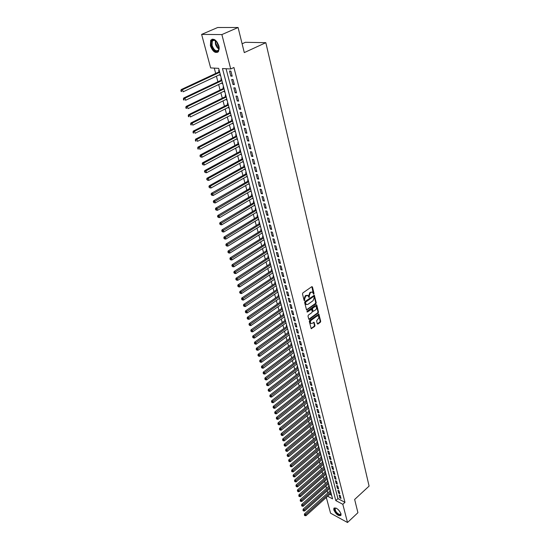 <?xml version="1.0" encoding="UTF-8"?>
<svg xmlns="http://www.w3.org/2000/svg" width="550" height="550" viewBox="0 0 550 550"><rect width="100%" height="100%" fill="white"/><g stroke="black" fill="none" stroke-linecap="round" stroke-linejoin="round"><path stroke-width="0.82" d="M313.782 294.174L314.022 293.501L312.455 286.949L311.809 286.674L302.844 292.944L302.493 293.913L304.123 300.486L304.095 298.987L304.611 299.145L305.724 296.051L308 295.467L308.749 297.22L308.722 295.728L309.238 295.886L310.344 292.799L311.08 292.284L312.593 292.222L313.782 294.174M313.328 293.954L311.877 286.639M304.123 300.486L304.583 300.671L304.611 299.145M308.749 297.22L309.203 297.406L309.238 295.886M333.822 509.933L333.864 508.331C336.304 507.409 338.676 509.245 340.993 513.824L340.952 515.405C338.504 516.319 336.126 514.498 333.822 509.933M210.389 45.787L210.698 40.288C213.675 37.909 216.411 39.806 218.9 45.987L218.577 51.425C215.6 53.811 212.871 51.927 210.389 45.787M317.316 323.806L317.941 324.039L320.361 322.259L320.698 321.317L318.863 314.043L309.65 320.43L309.306 321.386L311.204 328.673L314.641 326.473L314.978 325.524L314.091 322.266L312.146 323.366L310.867 323.434C310.118 322.396 310.282 321.31 311.355 320.176L317.109 315.989L318.361 315.92C319.103 316.951 318.945 318.038 317.879 319.172L316.587 320.815L317.316 323.806M327.635 496.231L332.578 498.864L218.666 68.344L210.65 67.925L201.623 34.402L217.683 27.507L238.088 27.5L244.282 52.601L265.829 42.68L369.091 486.104L354.647 499.462L357.919 512.71L347.511 522.5L330.564 513.191L326.315 497.42M238.088 27.5L221.877 34.581L230.732 68.984L222.468 68.544L335.809 500.582L342.822 504.309L347.511 522.5M226.077 68.736L337.947 498.637L344.967 502.342L233.922 67.485L230.732 68.984M344.967 502.342L342.822 504.309M315.893 303.676L316.236 302.72L314.346 295.254L304.975 301.565L304.631 302.534L306.584 310.021L315.893 303.676L315.377 303.511L315.721 302.555L313.94 295.233M316.779 304.989L318.484 312.077L318.141 313.026L309.389 319.385L308.749 319.137L307.993 316.106L308.337 315.143L311.919 312.558L312.262 311.603L311.603 309.306L307.388 312.015L307.182 311.169L316.147 304.734L316.779 304.989L316.264 304.824L317.969 311.912L318.484 312.077M330.337 490.394L329.856 490.139L330.076 490.957M329.093 485.678L328.611 485.43L328.824 486.255M327.834 480.934L327.353 480.686L327.573 481.518M326.569 476.149L326.081 475.901L326.308 476.74M325.291 471.329L324.809 471.082L325.029 471.928M324.005 466.469L323.524 466.228L323.744 467.081M322.712 461.574L322.224 461.333L322.451 462.192M321.406 456.644L320.918 456.404L321.145 457.27M320.093 451.674L319.605 451.44L319.832 452.313M318.766 446.669L318.278 446.428L318.512 447.308M317.433 441.623L316.938 441.389L317.178 442.269M316.085 436.535L315.59 436.301L315.831 437.195M314.731 431.406L314.236 431.179L314.476 432.073M313.363 426.236L312.868 426.009L313.108 426.917M311.988 421.032L311.486 420.805L311.733 421.719M310.599 415.779L310.097 415.559L310.344 416.481M309.196 410.493L308.694 410.272L308.942 411.201M307.787 405.158L307.285 404.938L307.532 405.873M306.364 399.781L305.862 399.561L306.109 400.51M304.927 394.364L304.425 394.144L304.679 395.099M303.483 388.898L302.981 388.685L303.236 389.647M302.026 383.391L301.524 383.178L301.778 384.147M300.554 377.836L300.053 377.63L300.307 378.606M299.076 372.24L298.567 372.034L298.829 373.017M297.584 366.596L297.076 366.389L297.337 367.379M296.079 360.903L295.563 360.704L295.831 361.701M294.559 355.163L294.044 354.97L294.312 355.974M293.026 349.381L292.511 349.181L292.786 350.199M291.479 343.544L290.971 343.351L291.239 344.376M289.926 337.659L289.41 337.473L289.685 338.504M288.358 331.726L287.843 331.54L288.118 332.578M286.77 325.744L286.254 325.559L286.536 326.611M285.175 319.708L284.659 319.529L284.941 320.588M283.566 313.624L283.044 313.445L283.326 314.511M281.944 307.484L281.421 307.306L281.703 308.385M281.291 305.016L280.768 304.837L281.167 304.562L250.896 325.607L249.686 325.483L249.012 324.679L249.686 325.483M280.301 301.29L279.778 301.118L280.067 302.204M279.641 298.801L279.118 298.629L279.524 298.354M278.651 295.048L278.128 294.876L278.417 295.976M277.447 292.325L277.867 292.091M276.987 288.75L276.457 288.585L276.753 289.685M275.77 285.986L276.196 285.773M275.303 282.391L274.78 282.232L275.076 283.346M274.079 279.593L274.512 279.4M273.604 275.983L273.082 275.825L273.377 276.952M272.367 273.144L272.807 272.972M271.893 269.514L271.37 269.363L271.666 270.497M270.648 266.633L271.095 266.489M270.167 262.989L269.637 262.838L269.947 263.986M268.909 260.067L269.363 259.944M268.428 256.41L267.898 256.266L268.201 257.421M267.149 253.447L267.616 253.344M266.668 249.769L266.138 249.624L266.447 250.793M265.382 246.764L265.856 246.682M264.901 243.072L264.364 242.928L264.674 244.104M263.594 240.02L264.076 239.965M263.106 236.308L262.577 236.17L262.893 237.359M261.793 233.214L262.281 233.186M261.305 229.488L260.769 229.357L261.085 230.553M259.971 226.353L260.473 226.346M259.483 222.606L258.947 222.475L259.27 223.685M258.136 219.423L258.644 219.443M257.647 215.655L257.104 215.531L257.428 216.748M256.286 212.431L256.802 212.472M255.791 208.649L255.248 208.526L255.578 209.756M254.416 205.37L254.946 205.446M253.921 201.568L253.378 201.451L253.708 202.696M252.532 198.254L253.062 198.351M252.031 194.432L251.488 194.315L251.817 195.573M250.628 191.063L250.724 191.448L251.171 191.187M250.119 187.22L249.576 187.117L249.913 188.382M248.703 183.81L248.813 184.216L249.26 183.961M248.194 179.946L247.651 179.843L247.995 181.122M246.764 176.481L246.881 176.921L247.328 176.66M246.256 172.604L245.712 172.507L246.049 173.793M244.805 169.091L244.929 169.551L245.383 169.297M244.296 165.192L243.746 165.103L244.09 166.403M242.825 161.631L242.956 162.119L243.409 161.865M242.316 157.713L241.766 157.623L242.117 158.936M240.831 154.096L240.969 154.612L241.429 154.364M240.316 150.157L239.766 150.074L240.116 151.401M238.817 146.486L238.961 147.036L239.422 146.788M238.294 142.532L237.744 142.45L238.102 143.791M236.782 138.806L236.933 139.384L237.401 139.136M236.259 134.833L235.709 134.757L236.067 136.111M234.726 131.058L234.891 131.663L235.359 131.416M234.204 127.057L233.654 126.988L234.011 128.356M232.657 123.228L232.822 123.86L233.289 123.619M232.127 119.213L231.571 119.144L231.935 120.526M230.56 115.321L230.739 115.988L231.213 115.748M230.031 111.286L229.474 111.224L229.845 112.619M228.442 107.339L228.628 108.034L229.109 107.8M227.913 103.283L227.356 103.228L227.728 104.631M226.311 99.282L226.504 100.004L226.985 99.77M225.775 95.198L225.218 95.15L225.589 96.566M224.153 91.135L224.352 91.898L224.84 91.664M223.616 87.037L223.053 86.996L223.438 88.426M221.973 82.912L222.186 83.71L222.674 83.476M221.43 78.794L220.873 78.753L221.258 80.204M232.196 76.189L230.883 71.115L229.508 71.039L230.821 76.106L232.196 76.189M234.362 84.59L233.062 79.558L231.688 79.468L232.987 84.487L234.362 84.59M236.5 92.902L235.221 87.924L233.846 87.821L235.132 92.785L236.5 92.902M238.624 101.131L237.353 96.202L235.984 96.085L237.256 101.001L238.624 101.131M240.721 109.278L239.463 104.397L238.102 104.266L239.36 109.141L240.721 109.278M242.798 117.343L241.553 112.516L240.192 112.372L241.443 117.191L242.798 117.343M244.86 125.331L243.629 120.553L242.268 120.395L243.506 125.166L244.86 125.331M246.895 133.244L245.678 128.507L244.324 128.336L245.548 133.066L246.895 133.244M248.916 141.075L247.706 136.386L246.359 136.201L247.569 140.889L248.916 141.075M250.917 148.837L249.721 144.189L248.373 143.997L249.569 148.631L250.917 148.837M252.897 156.516L251.708 151.917L250.367 151.711L251.556 156.303L252.897 156.516M254.856 164.127L253.681 159.569L252.34 159.349L253.516 163.9L254.856 164.127M256.802 171.662L255.633 167.152L254.299 166.918L255.461 171.428L256.802 171.662M258.72 179.128L257.572 174.659L256.238 174.419L257.393 178.881L258.72 179.128M260.631 186.519L259.49 182.091L258.156 181.844L259.298 186.264L260.631 186.519M262.515 193.847L261.387 189.461L260.061 189.193L261.188 193.579L262.515 193.847M264.385 201.101L263.264 196.756L261.944 196.481L263.065 200.819L264.385 201.101M266.241 208.292L265.127 203.988L263.808 203.699L264.921 208.003L266.241 208.292M268.077 215.414L266.977 211.145L265.657 210.856L266.757 215.112L268.077 215.414M269.892 222.468L268.806 218.24L267.486 217.938L268.579 222.159L269.892 222.468M271.693 229.46L270.614 225.273L269.301 224.957L270.387 229.137L271.693 229.46M273.481 236.39L272.408 232.238L271.102 231.914L272.174 236.06L273.481 236.39M275.248 243.251L274.189 239.14L272.882 238.81L273.941 242.914L275.248 243.251M277.001 250.051L275.956 245.981L274.649 245.637L275.701 249.707L277.001 250.051M278.74 256.795L277.702 252.759L276.396 252.402L277.441 256.438L278.74 256.795M280.459 263.471L279.428 259.476L278.135 259.112L279.166 263.106L280.459 263.471M282.164 270.091L281.146 266.131L279.854 265.76L280.878 269.72L282.164 270.091M283.855 276.657L282.844 272.724L281.552 272.346L282.569 276.272L283.855 276.657M285.532 283.161L284.529 279.262L283.243 278.877L284.247 282.769L285.532 283.161M287.196 289.603L286.199 285.746L284.914 285.347L285.911 289.204L287.196 289.603M288.839 295.989L287.856 292.167L286.571 291.761L287.561 295.584L288.839 295.989M290.476 302.328L289.499 298.533L288.221 298.121L289.197 301.909L290.476 302.328M292.091 308.605L291.122 304.844L289.85 304.425L290.819 308.179L292.091 308.605M293.693 314.827L292.738 311.101L291.466 310.674L292.428 314.394L293.693 314.827M295.288 320.994L294.332 317.302L293.067 316.869L294.016 320.561L295.288 320.994M296.863 327.113L295.921 323.448L294.649 323.008L295.597 326.666L296.863 327.113M298.423 333.176L297.488 329.546L296.223 329.099L297.165 332.722L298.423 333.176M299.977 339.192L299.049 335.589L297.784 335.136L298.719 338.731L299.977 339.192M301.51 345.153L300.589 341.577L299.331 341.117L300.259 344.685L301.51 345.153M303.036 351.065L302.122 347.524L300.871 347.05L301.785 350.591L303.036 351.065M304.542 356.922L303.641 353.416L302.39 352.935L303.298 356.441L304.542 356.922M306.041 362.739L305.147 359.253L303.896 358.772L304.796 362.251L306.041 362.739M307.526 368.5L306.639 365.049L305.394 364.561L306.288 368.005L307.526 368.5M309.004 374.213L308.117 370.789L306.879 370.294L307.759 373.718L309.004 374.213M310.461 379.885L309.588 376.489L308.351 375.987L309.224 379.376L310.461 379.885M311.912 385.509L311.046 382.14L309.808 381.631L310.674 384.993L311.912 385.509M313.349 391.084L312.489 387.743L311.252 387.228L312.118 390.562L313.349 391.084M314.772 396.612L313.919 393.298L312.689 392.783L313.548 396.089L314.772 396.612M316.188 402.098L315.343 398.812L314.112 398.289L314.964 401.569L316.188 402.098M317.591 407.536L316.752 404.277L315.528 403.748L316.367 407L317.591 407.536M318.979 412.933L318.147 409.702L316.924 409.166L317.762 412.397L318.979 412.933M320.361 418.289L319.536 415.078L318.312 414.542L319.144 417.746L320.361 418.289M321.729 423.596L320.911 420.413L319.694 419.87L320.512 423.046L321.729 423.596M323.084 428.862L322.272 425.707L321.062 425.157L321.874 428.312L323.084 428.862M324.431 434.087L323.627 430.959L322.417 430.402L323.228 433.531L324.431 434.087M325.772 439.271L324.968 436.171L323.764 435.607L324.562 438.707L325.772 439.271M327.092 444.421L326.301 441.334L325.098 440.77L325.896 443.85L327.092 444.421M328.412 449.522L327.621 446.462L326.425 445.892L327.209 448.944L328.412 449.522M329.711 454.582L328.934 451.55L327.738 450.979L328.522 454.004L329.711 454.582M331.011 459.607L330.234 456.596L329.038 456.019L329.814 459.023L331.011 459.607M332.296 464.592L331.526 461.608L330.33 461.024L331.107 464.007L332.296 464.592M333.568 469.542L332.805 466.579L331.616 465.987L332.379 468.951L333.568 469.542M334.833 474.451L334.077 471.508L332.887 470.917L333.651 473.853L334.833 474.451M336.091 479.318L335.335 476.403L334.153 475.805L334.909 478.72L336.091 479.318M337.336 484.151L336.586 481.257L335.411 480.652L336.153 483.546L337.336 484.151M338.573 488.95L337.831 486.076L336.655 485.471L337.397 488.338L338.573 488.95M339.797 493.707L339.061 490.854L337.886 490.249L338.628 493.096L339.797 493.707M339.116 494.986L339.845 497.819L341.014 498.431L340.285 495.598L339.116 494.986M214.252 68.111L215.683 73.473M216.404 76.189L217.903 81.792M218.632 84.514L220.103 90.035M220.832 92.751L222.282 98.189M223.011 100.904L224.441 106.267M225.17 108.976L226.579 114.262M227.301 116.978L228.697 122.183M229.419 124.891L230.794 130.027M231.516 132.736L232.87 137.796M233.592 140.498L234.926 145.489M235.647 148.191L236.961 153.113M237.683 155.808L238.975 160.662M239.697 163.357L240.976 168.135M241.697 170.83L242.956 175.546M243.671 178.234L244.915 182.882M245.63 185.57L246.854 190.149M247.576 192.837L248.779 197.354M249.494 200.035L250.683 204.483M251.405 207.164L252.574 211.558M253.289 214.232L254.444 218.563M255.159 221.231L256.3 225.5M257.015 228.174L258.143 232.382M258.851 235.049L259.957 239.195M260.673 241.863L261.766 245.953M262.474 248.614L263.553 252.643M264.261 255.303L265.327 259.277M266.035 261.938L267.087 265.856M267.795 268.51L268.826 272.374M269.534 275.021L270.552 278.836M271.26 281.476L272.264 285.237M272.972 287.877L273.962 291.589M274.663 294.222L275.639 297.88M276.347 300.513L277.31 304.123M278.011 306.749L278.96 310.303M279.661 312.929L280.596 316.436M281.298 319.062L282.226 322.52M282.927 325.139L283.834 328.549M284.536 331.162L285.429 334.524M286.131 337.136L287.018 340.45M287.712 343.062L288.585 346.328M289.279 348.934L290.146 352.158M290.84 354.764L291.686 357.94M292.38 360.539L293.219 363.674M293.913 366.266L294.738 369.359M295.433 371.944L296.244 374.997M296.938 377.582L297.743 380.586M298.43 383.171L299.221 386.134M299.908 388.712L300.692 391.641M301.379 394.212L302.149 397.1M302.837 399.664L303.593 402.511M304.281 405.075L305.03 407.88M305.718 410.444L306.453 413.208M307.141 415.766L307.869 418.495M308.55 421.046L309.265 423.741M309.952 426.284L310.661 428.938M311.341 431.482L312.036 434.101M312.716 436.638L313.404 439.223M314.084 441.76L314.765 444.304M315.439 446.834L316.113 449.343M316.786 451.873L317.446 454.348M318.12 456.871L318.773 459.312M319.447 461.828L320.086 464.234M320.76 466.751L321.393 469.123M322.066 471.639L322.692 473.976M323.359 476.486L323.978 478.789M324.644 481.291L325.256 483.567M325.923 486.069L326.521 488.311M327.188 490.806L327.779 493.02M329.773 494.312L331.636 495.303M219.23 70.469L218.666 70.434L219.058 71.899M219.773 74.614L219.993 75.439L220.557 75.474M222.186 83.71L222.743 83.751M224.352 91.898L224.909 91.946M226.504 100.004L227.061 100.059M228.628 108.034L229.185 108.096M230.739 115.988L231.289 116.05M232.822 123.86L233.372 123.929M234.891 131.663L235.441 131.732M236.933 139.384L237.483 139.459M238.961 147.036L239.511 147.118M240.969 154.612L241.519 154.701M242.956 162.119L243.506 162.209M244.929 169.551L245.472 169.647M246.881 176.921L247.424 177.018M248.813 184.216L249.356 184.319M250.724 191.448L251.268 191.558M252.622 198.605L253.165 198.722M254.506 205.707L255.042 205.824M256.369 212.74L256.905 212.857M258.211 219.704L258.748 219.835M260.04 226.607L260.576 226.744M261.855 233.454L262.391 233.585M263.649 240.233L264.186 240.371M265.43 246.957L265.966 247.094M267.197 253.612L267.726 253.763M268.943 260.219L269.472 260.363M270.676 266.757L271.205 266.915M272.394 273.247L272.924 273.405M274.099 279.675L274.629 279.833M275.791 286.048L276.313 286.213M277.461 292.366L277.984 292.531M282.411 311.004L282.92 311.169M284.054 317.116L284.536 317.281M285.677 323.173L286.137 323.338M287.286 329.182L287.726 329.34M288.881 335.136L289.3 335.294M290.462 341.048L290.861 341.192M292.029 346.906L292.407 347.05M293.583 352.715L293.947 352.853M295.123 358.476L295.467 358.614M265.829 42.68L245.376 42.309L242.11 43.787M201.623 34.402L221.877 34.581M337.947 498.637L335.809 500.582M219.993 75.439L220.481 75.206M230.821 76.106L232.024 75.536M232.987 84.487L234.183 83.909M235.132 92.785L236.321 92.208M237.256 101.001L238.439 100.416M239.36 109.141L240.536 108.542M241.443 117.191L242.605 116.593M243.506 125.166L244.661 124.561M245.548 133.066L246.696 132.461M247.569 140.889L248.71 140.271M249.569 148.631L250.704 148.012M251.556 156.303L252.684 155.684M253.516 163.9L254.636 163.274M255.461 171.428L256.575 170.796M257.393 178.881L258.493 178.248M259.298 186.264L260.397 185.625M261.188 193.579L262.281 192.933M263.065 200.819L264.151 200.179M264.921 208.003L265.994 207.35M266.757 215.112L267.829 214.459M268.579 222.159L269.644 221.499M270.387 229.137L271.446 228.477M272.174 236.06L273.226 235.393M273.941 242.914L274.993 242.248M275.701 249.707L276.739 249.033M277.441 256.438L278.472 255.764M279.166 263.106L280.191 262.433M280.878 269.72L281.896 269.039M282.569 276.272L283.587 275.591M284.247 282.769L285.257 282.081M285.911 289.204L286.914 288.516M287.561 295.584L288.558 294.896M289.197 301.909L290.187 301.221M290.819 308.179L291.803 307.484M292.428 314.394L293.404 313.699M294.016 320.561L294.993 319.859M295.597 326.666L296.567 325.964M297.165 332.722L298.127 332.021M298.719 338.731L299.674 338.023M300.259 344.685L301.207 343.977M301.785 350.591L302.727 349.882M303.298 356.441L304.239 355.733M304.796 362.251L305.731 361.536M306.288 368.005L307.216 367.29M307.759 373.718L308.688 373.003M309.224 379.376L310.145 378.661M310.674 384.993L311.596 384.278M312.118 390.562L313.026 389.84M313.548 396.089L314.456 395.368M314.964 401.569L315.865 400.847M316.367 407L317.268 406.278M317.762 412.397L318.656 411.668M319.144 417.746L320.031 417.01M320.512 423.046L321.399 422.317M321.874 428.312L322.754 427.577M323.228 433.531L324.101 432.795M324.562 438.707L325.435 437.979M325.896 443.85L326.755 443.114M327.209 448.944L328.075 448.209M328.522 454.004L329.374 453.269M329.814 459.023L330.667 458.288M331.107 464.007L331.952 463.265M332.379 468.951L333.224 468.208M333.651 473.853L334.489 473.11M334.909 478.72L335.741 477.978M336.153 483.546L336.985 482.804M337.397 488.338L338.222 487.596M338.628 493.096L339.446 492.353M339.845 497.819L340.663 497.069M311.967 291.988L311.08 292.284M308.722 295.728L309.822 292.641L310.564 292.126M307.374 295.233L306.474 295.522M304.095 298.987L305.209 295.886L305.951 295.364M306.467 309.877L315.377 303.511M313.988 296.697L313.541 296.512L305.738 302.039L305.498 302.713L306.247 304.494L307.787 304.432L313.108 300.651L314.201 297.584L313.988 296.697M313.713 296.443L313.026 296.347L313.541 296.512M306.343 304.569L305.202 303.442L305.222 301.874L313.026 296.347M308.791 319.261L317.632 312.861L317.969 311.912M311.382 309.238L310.613 309.162L306.934 311.809M315.611 309.897C316.69 308.756 316.848 307.663 316.085 306.611L314.834 306.673L312.792 308.137L312.455 309.093L313.108 311.382L315.611 309.897M315.542 306.419L314.834 306.673M312.812 311.286L311.939 308.921L312.283 307.966L314.318 306.508M317.824 315.728L317.109 315.989M310.887 323.455L310.351 323.262C309.609 322.224 309.774 321.138 310.846 320.004L316.601 315.817M311.087 328.522L314.126 326.294L314.462 325.346L313.692 322.245M317.357 323.916L319.853 322.087L320.189 321.145L318.464 314.029M219.546 71.665L181.204 89.567L182.518 89.677L183.129 91.809L220.268 74.381M219.711 72.291L182.518 89.677L180.909 90.647L181.156 91.499L181.686 91.547L181.438 90.695M181.686 91.547L181.156 91.499M180.909 90.647L181.204 89.567M218.907 46.021L219.127 47.472C219.739 53.742 212.981 52.009 211.468 45.574C210.739 41.965 211.475 40.026 213.675 39.765L217.456 42.598M215.958 40.837L214.108 40.061L212.314 41.037L212.066 45.437C214.053 50.359 216.239 51.865 218.632 49.954L219.141 48.324M219.065 46.86L217.181 43.505L216.961 41.903M212.279 39.119L211.241 40.102L210.932 45.561C212.63 50.387 214.94 52.607 217.862 52.216M340.904 513.542L339.982 515.082C337.301 515.343 332.647 508.413 335.273 508.062L336.139 508.131M336.071 508.111L335.115 508.53C335.246 511.411 336.882 513.446 340.031 514.621L340.918 513.618M334.311 507.904L334.221 508.049C334.386 511.617 336.414 514.133 340.319 515.604L340.938 515.426M221.746 79.97L183.666 98.044L184.972 98.168L185.584 100.279L222.461 82.686M221.911 80.616L184.972 98.168L183.377 99.124L183.624 99.969L184.147 100.017L183.899 99.179M184.147 100.017L183.624 99.969M183.377 99.124L183.666 98.044M223.919 88.192L186.099 106.432L187.413 106.569L188.018 108.659L224.634 90.901M224.097 88.853L187.413 106.569L185.817 107.511L186.065 108.35L186.587 108.405L186.34 107.573M186.587 108.405L186.065 108.35M185.817 107.511L186.099 106.432M226.071 96.333L188.512 114.737L189.819 114.888L190.417 116.958L226.792 99.041M226.256 97.013L189.819 114.888L188.238 115.816L188.478 116.641L189.001 116.71L188.76 115.878M189.001 116.71L188.478 116.641M188.238 115.816L188.512 114.737M228.209 104.397L190.905 122.953L192.204 123.118L192.803 125.166L228.924 107.099M228.394 105.091L192.204 123.118L190.63 124.039L190.864 124.857L191.386 124.926L191.146 124.108M191.386 124.926L190.864 124.857M190.63 124.039L190.905 122.953M230.319 112.379L193.27 131.093L194.569 131.271L195.154 133.292L231.034 115.081M230.505 113.094L194.569 131.271L192.995 132.179L193.229 132.983L193.751 133.059L193.518 132.248M193.751 133.059L193.229 132.983M192.995 132.179L193.27 131.093M232.409 120.285L195.607 139.143L196.907 139.336L197.491 141.343L233.124 122.987M232.602 121.014L196.907 139.336L195.339 140.236L195.573 141.034L196.096 141.109L195.862 140.312M196.096 141.109L195.573 141.034M195.339 140.236L195.607 139.143M234.479 128.109L197.931 147.118L199.224 147.324L199.801 149.311L235.194 130.811M234.678 128.865L199.224 147.324L197.663 148.211L198.413 149.084L198.179 148.294M198.413 149.084L197.89 149.002M197.663 148.211L197.931 147.118M236.534 135.864L200.221 155.017L201.513 155.238L202.084 157.204L237.249 138.566M236.734 136.634L199.959 156.104L200.702 156.984L200.475 156.193M202.084 157.204L200.702 156.984M199.959 156.104L200.221 155.017M238.562 143.543L202.496 162.834L203.789 163.068L204.353 165.014L239.278 146.238M238.769 144.327L202.235 163.928L202.978 164.794L202.751 164.017M204.353 165.014L202.978 164.794M202.235 163.928L202.496 162.834M240.577 151.154L204.744 170.576L206.037 170.823L206.594 172.748L241.292 153.842M240.79 151.951L204.49 171.669L205.226 172.535L205.006 171.765M206.594 172.748L205.226 172.535M204.49 171.669L204.744 170.576M242.571 158.682L206.972 178.241L208.258 178.496L208.814 180.407L243.286 161.377M242.784 159.5L206.718 179.334L207.453 180.201L207.233 179.438M208.814 180.407L207.453 180.201M206.718 179.334L206.972 178.241M244.544 166.148L209.179 185.838L210.464 186.099L211.014 187.99L245.259 168.836M244.764 166.98L208.931 186.931L209.66 187.791L209.44 187.034M211.014 187.99L209.66 187.791M208.931 186.931L209.179 185.838M246.503 173.539L211.365 193.353L212.644 193.634L213.187 195.504L247.211 176.227M246.723 174.384L211.626 194.562L211.117 194.446L211.846 195.312L211.626 194.562M213.187 195.504L211.846 195.312M211.117 194.446L211.365 193.353M248.442 180.867L213.531 200.805L214.809 201.087L215.346 202.943L249.15 183.549M248.669 181.727L213.792 202.015L213.283 201.898L214.012 202.751L213.792 202.015M215.346 202.943L214.012 202.751M213.283 201.898L213.531 200.805M250.36 188.121L215.676 208.175L216.947 208.478L217.484 210.313L251.068 190.802M250.594 189.001L215.944 209.392L215.428 209.275L216.157 210.127L215.944 209.392M217.484 210.313L216.157 210.127M215.428 209.275L215.676 208.175M252.264 195.312L217.793 215.483L219.072 215.792L219.594 217.607L252.972 197.993M252.498 196.199L218.068 216.7L217.559 216.576L218.274 217.429L218.068 216.7M219.594 217.607L218.274 217.429M217.559 216.576L217.793 215.483M254.148 202.434L219.897 222.716L221.169 223.039L221.691 224.84L254.856 205.109M254.389 203.335L220.172 223.939L219.663 223.816L220.378 224.661L220.172 223.939M221.691 224.84L220.378 224.661M219.663 223.816L219.897 222.716M256.011 209.495L221.98 229.886L223.252 230.216L223.768 232.004L256.719 212.169M256.259 210.409L222.255 231.117L221.746 230.979L222.461 231.825L222.255 231.117M223.768 232.004L222.461 231.825M221.746 230.979L221.98 229.886M257.868 216.487L224.049 236.988L225.314 237.325L225.823 239.092L258.569 219.161M258.108 217.415L224.317 238.219L223.816 238.081L224.524 238.927L224.317 238.219M225.823 239.092L224.524 238.927M223.816 238.081L224.049 236.988M259.696 223.417L226.091 244.021L227.356 244.372L227.858 246.125L260.404 226.084M259.951 224.359L226.366 245.259L225.864 245.114L226.572 245.96L226.366 245.259M227.858 246.125L226.572 245.96M225.864 245.114L226.091 244.021M261.518 230.285L228.119 250.992L229.377 251.35L229.879 253.083L262.219 232.952M261.766 231.241L228.394 252.23L227.893 252.086L228.594 252.924L228.394 252.23M229.879 253.083L228.594 252.924M227.893 252.086L228.119 250.992M263.319 237.091L230.12 257.895L231.378 258.266L231.88 259.985L264.021 239.752M263.574 238.061L230.402 259.139L229.9 258.988L230.601 259.827L230.402 259.139M231.88 259.985L230.601 259.827M229.9 258.988L230.12 257.895M265.1 243.836L232.114 264.736L233.365 265.114L233.86 266.819L265.801 246.496M265.361 244.812L232.389 265.987L231.887 265.829L232.588 266.668L232.389 265.987M233.86 266.819L232.588 266.668M231.887 265.829L232.114 264.736M266.867 250.518L234.08 271.514L235.331 271.899L235.819 273.591L267.575 253.179M267.135 251.508L234.362 272.766L233.86 272.607L234.561 273.439L234.362 272.766M235.819 273.591L234.561 273.439M233.86 272.607L234.08 271.514M268.62 257.146L236.032 278.231L237.284 278.623L237.765 280.301L269.321 259.799M268.888 258.149L236.314 279.482L235.819 279.324L236.514 280.156L236.314 279.482M237.765 280.301L236.514 280.156M235.819 279.324L236.032 278.231M270.359 263.711L237.964 284.886L239.216 285.292L239.697 286.949L271.061 266.365M270.627 264.729L238.253 286.144L237.751 285.979L238.446 286.804L238.253 286.144M239.697 286.949L238.446 286.804M237.751 285.979L237.964 284.886M272.085 270.222L239.883 291.479L241.127 291.892L241.601 293.535L272.779 272.869M272.353 271.246L240.171 292.744L239.669 292.579L240.364 293.397L240.171 292.744M241.601 293.535L240.364 293.397M239.669 292.579L239.883 291.479M273.79 276.678L241.787 298.018L243.024 298.437L243.499 300.066L274.491 279.317M274.065 277.709L242.069 299.282L241.574 299.111L242.261 299.936L242.069 299.282M243.499 300.066L242.261 299.936M241.574 299.111L241.787 298.018M275.481 283.071L243.664 304.494L244.908 304.92L245.369 306.536L276.183 285.711M275.756 284.116L243.952 305.759L243.458 305.587L244.145 306.405L243.952 305.759M245.369 306.536L244.145 306.405M243.458 305.587L243.664 304.494M277.159 289.41L245.534 310.915L246.771 311.348L247.232 312.95L277.86 292.043M277.441 290.469L245.822 312.187L245.327 312.008L246.008 312.826L245.822 312.187M247.232 312.95L246.008 312.826M245.327 312.008L245.534 310.915M278.822 295.694L247.383 317.274L248.614 317.721L249.074 319.303L279.517 298.327M279.104 296.759L247.672 318.553L247.177 318.368L247.857 319.186L247.672 318.553M249.074 319.303L247.857 319.186M247.177 318.368L247.383 317.274M280.472 301.929L249.212 323.579L250.442 324.032L250.896 325.607M280.754 303.002L249.508 324.857M249.012 324.679L249.212 323.579M282.109 308.103L251.027 329.828L252.258 330.296L252.711 331.849L282.803 310.729M282.391 309.189L251.322 331.114L250.834 330.928L251.501 331.732L251.322 331.114M252.711 331.849L251.501 331.732M250.834 330.928L251.027 329.828M283.724 314.229L252.828 336.029L254.059 336.497L254.506 338.037L284.419 316.855M284.013 315.329L253.124 337.308L252.636 337.123L253.303 337.927L253.124 337.308M254.506 338.037L253.303 337.927M252.636 337.123L252.828 336.029M285.333 320.306L254.616 342.169L255.839 342.643L256.279 344.176L286.028 322.919M285.629 321.406L254.911 343.454L254.423 343.262L255.09 344.066L254.911 343.454M256.279 344.176L255.09 344.066M254.423 343.262L254.616 342.169M286.928 326.329L256.382 348.26L257.606 348.741L258.046 350.254L287.616 328.941M287.224 327.442L256.685 349.546L256.197 349.353L256.857 350.151L256.685 349.546M258.046 350.254L256.857 350.151M256.197 349.353L256.382 348.26M288.509 332.296L258.143 354.289L259.359 354.784L259.793 356.283L289.197 334.909M288.805 333.424L258.438 355.582L257.95 355.389L258.61 356.187L258.438 355.582M259.793 356.283L258.61 356.187M257.95 355.389L258.143 354.289M290.077 338.222L259.882 360.277L261.092 360.772L261.525 362.264L290.764 340.828M290.373 339.35L260.178 361.57L259.689 361.371L260.349 362.168L260.178 361.57M261.525 362.264L260.349 362.168M259.689 361.371L259.882 360.277M291.624 344.094L261.601 366.211L262.817 366.712L263.244 368.191L292.318 346.692M291.926 345.228L261.903 367.503L261.415 367.304L262.075 368.094L261.903 367.503M263.244 368.191L262.075 368.094M261.415 367.304L261.601 366.211M293.171 349.91L263.312 372.089L264.522 372.598L264.949 374.062L293.858 352.509M293.473 351.058L263.615 373.388L263.127 373.182L263.78 373.973L263.615 373.388M264.949 374.062L263.78 373.973M263.127 373.182L263.312 372.089M294.697 355.685L265.004 377.919L266.214 378.441L266.633 379.892L295.384 358.284M294.999 356.847L265.306 379.218L264.825 379.012L265.478 379.803L265.306 379.218M266.633 379.892L265.478 379.803M264.825 379.012L265.004 377.919M296.209 361.412L266.688 383.701L267.891 384.23L268.311 385.667L296.897 364.004M296.519 362.581L266.991 385.007L266.509 384.794L267.156 385.584L266.991 385.007M268.311 385.667L267.156 385.584M266.509 384.794L266.688 383.701M297.715 367.098L268.352 389.434L269.555 389.964L269.968 391.394L298.396 369.683M298.024 368.266L268.654 390.741L268.18 390.527L268.826 391.311L268.654 390.741M269.968 391.394L268.826 391.311M268.18 390.527L268.352 389.434M299.207 372.728L270.009 395.12L271.205 395.656L271.618 397.072L299.887 375.313M299.516 373.911L270.311 396.426L269.83 396.213L270.476 396.997L270.311 396.426M271.618 397.072L270.476 396.997M269.83 396.213L270.009 395.12M300.685 378.317L271.645 400.757L272.841 401.301L273.247 402.703L301.366 380.896M300.994 379.5L271.947 402.071L271.473 401.851L272.113 402.627L271.947 402.071M273.247 402.703L272.113 402.627M271.473 401.851L271.645 400.757M302.149 383.859L273.268 406.354L274.464 406.897L274.869 408.293L302.83 386.43M302.466 385.048L273.577 407.66L273.096 407.44L273.735 408.217L273.577 407.66M274.869 408.293L273.735 408.217M273.096 407.44L273.268 406.354M303.6 389.352L274.883 411.895L276.072 412.452L276.471 413.827L304.281 391.923M303.923 390.555L275.186 413.208L274.711 412.981L275.351 413.758L275.186 413.208M276.471 413.827L275.351 413.758M274.711 412.981L274.883 411.895M305.044 394.804L276.478 417.395L277.668 417.952L278.066 419.32L305.724 397.375M305.367 396.014L276.788 418.708L276.313 418.481L276.946 419.251L276.788 418.708M278.066 419.32L276.946 419.251M276.313 418.481L276.478 417.395M306.474 400.214L278.066 422.847L279.249 423.411L279.641 424.772L307.154 402.779M306.797 401.431L278.369 424.16L277.901 423.933L278.527 424.703L278.369 424.16M279.641 424.772L278.527 424.703M277.901 423.933L278.066 422.847M307.897 405.584L279.634 428.257L280.816 428.828L281.208 430.176L308.571 408.141M308.22 406.808L279.943 429.571L279.469 429.344L280.101 430.107L279.943 429.571M281.208 430.176L280.101 430.107M279.469 429.344L279.634 428.257M309.306 410.905L281.194 433.62L282.377 434.197L282.762 435.531L309.98 413.462M309.629 412.136L281.504 434.94L281.029 434.706L281.662 435.469L281.504 434.94M282.762 435.531L281.662 435.469M281.029 434.706L281.194 433.62M310.702 416.185L282.741 438.941L283.917 439.526L284.302 440.846L311.376 418.736M311.032 417.422L283.051 440.261L282.583 440.027L283.209 440.791L283.051 440.261M284.302 440.846L283.209 440.791M282.583 440.027L282.741 438.941M312.091 421.424L284.274 444.221L285.45 444.806L285.835 446.119L312.764 423.974M312.421 422.668L284.584 445.541L284.116 445.308L284.742 446.064L284.584 445.541M285.835 446.119L284.742 446.064M284.116 445.308L284.274 444.221M313.466 426.621L285.801 449.46L286.969 450.044L287.347 451.351L314.139 429.165M313.796 427.873L286.11 450.773L285.643 450.539L286.261 451.296L286.11 450.773M287.347 451.351L286.261 451.296M285.643 450.539L285.801 449.46M314.827 431.784L287.306 454.651L288.475 455.242L288.853 456.534L315.501 434.321M315.164 433.036L287.616 455.971L287.148 455.73L287.767 456.486L287.616 455.971M288.853 456.534L287.767 456.486M287.148 455.73L287.306 454.651M316.181 436.899L288.805 459.8L289.974 460.398L290.345 461.684L316.855 439.429M316.518 438.158L289.114 461.12L288.647 460.886L289.266 461.636L289.114 461.12M290.345 461.684L289.266 461.636M288.647 460.886L288.805 459.8M317.529 441.973L290.29 464.915L291.452 465.52L291.823 466.792L318.196 444.503M317.859 443.238L290.599 466.235L290.139 465.994L290.751 466.744L290.599 466.235M291.823 466.792L290.751 466.744M290.139 465.994L290.29 464.915M318.863 447.013L291.761 469.982L292.923 470.594L293.294 471.852L319.529 449.543M319.192 448.284L292.077 471.309L291.61 471.061L291.761 471.57L292.222 471.811L292.077 471.309M293.294 471.852L292.222 471.811M291.61 471.061L291.761 469.982M320.183 452.011L293.226 475.014L294.387 475.626L294.745 476.877L320.849 454.534M320.519 453.289L293.542 476.334L293.074 476.094L293.686 476.836L293.542 476.334M294.745 476.877L293.686 476.836M293.074 476.094L293.226 475.014M321.496 456.974L294.676 480.006L295.831 480.624L296.196 481.862L322.163 459.491M321.832 458.253L294.993 481.332L294.525 481.085L295.137 481.828L294.993 481.332M296.196 481.862L295.137 481.828M294.525 481.085L294.676 480.006M322.795 461.897L296.113 484.956L297.268 485.581L297.626 486.812L323.462 464.413M323.139 463.183L297.268 485.581L296.429 486.283L295.969 486.035L296.574 486.777L296.429 486.283M297.626 486.812L296.574 486.777M295.969 486.035L296.113 484.956M324.087 466.785L297.543 489.871L298.698 490.497L299.049 491.721L324.754 469.294M324.431 468.078L298.698 490.497L297.859 491.198L297.399 490.944L298.004 491.686L297.859 491.198M299.049 491.721L298.004 491.686M297.399 490.944L297.543 489.871M325.373 471.632L298.959 494.746L300.107 495.371L300.458 496.588L326.033 474.134M325.717 472.931L300.107 495.371L299.276 496.072L298.815 495.818L298.959 496.306L299.42 496.554L299.276 496.072M300.458 496.588L299.42 496.554M298.815 495.818L298.959 494.746M326.645 476.444L300.369 499.579L301.51 500.218L301.861 501.421L327.305 478.94M326.989 477.744L301.51 500.218L300.685 500.906L300.224 500.651L300.362 501.132L300.822 501.387L300.685 500.906M301.861 501.421L300.822 501.387M300.224 500.651L300.369 499.579M327.91 481.216L301.757 504.384L302.906 505.017L303.249 506.213L328.57 483.711M328.254 482.522L302.906 505.017L302.081 505.711L301.62 505.45L301.757 505.931L302.218 506.186L302.081 505.711M303.249 506.213L302.218 506.186M301.62 505.45L301.757 504.384M329.161 485.959L303.146 509.142L304.288 509.788L304.631 510.971L329.821 488.448M329.512 487.272L304.288 509.788L303.462 510.469L303.009 510.214L303.146 510.689L303.6 510.943L303.462 510.469M304.631 510.971L303.6 510.943M303.009 510.214L303.146 509.142M330.406 490.662L304.521 513.872L305.656 514.518L305.999 515.694L331.066 493.151M330.756 491.975L305.656 514.518L304.837 515.199L304.384 514.938L304.514 515.412L304.975 515.666L304.837 515.199M305.999 515.694L304.975 515.666M304.384 514.938L304.521 513.872M313.507 293.343L314.022 293.501M304.308 299.832L304.824 299.998M308.928 296.574L309.444 296.732M309.822 292.641L310.344 292.799M305.209 295.886L305.724 296.051M311.933 286.798L312.455 286.949M306.549 309.829L307.065 310.001M313.995 295.377L314.511 295.536M315.721 302.555L316.236 302.72M305.222 301.874L305.738 302.039M304.982 302.548L305.498 302.713M305.202 303.442L305.718 303.607M317.632 312.861L318.141 313.026M308.873 319.213L309.389 319.385M310.613 309.162L311.128 309.327M306.948 311.871L307.388 312.015M312.283 307.966L312.792 308.137M311.939 308.921L312.455 309.093M312.434 310.942L312.943 311.114M310.846 320.004L311.355 320.176M313.734 322.355L314.243 322.527M314.462 325.346L314.978 325.524M314.126 326.294L314.641 326.473M311.169 328.467L311.678 328.646M318.505 314.146L319.021 314.318M320.189 321.145L320.698 321.317M319.853 322.087L320.361 322.259M317.426 323.868L317.941 324.039M218.996 49.088C217.333 48.104 216.143 46.393 215.421 43.952L215.318 40.425M215.689 40.645L215.847 43.814L219.093 48.654M339.859 511.5L338.016 509.403M305.731 304.329L306.247 304.494M312.593 311.218L313.108 311.382M310.351 323.262L310.867 323.434M214.108 40.061L213.675 39.765M214.665 40.006L212.314 41.037M335.651 508.042L335.115 508.53M335.672 508.124L335.273 508.062"/></g></svg>
